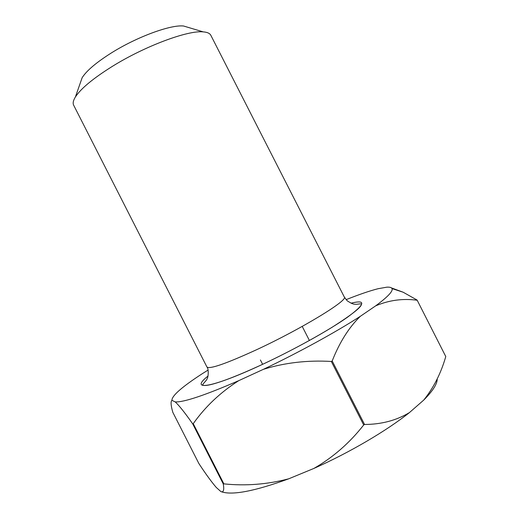 <?xml version="1.0" encoding="UTF-8"?>
<svg xmlns="http://www.w3.org/2000/svg" width="519" height="519" viewBox="0 0 519 519"><rect width="100%" height="100%" fill="white"/><g stroke="black" fill="none" stroke-linecap="round" stroke-linejoin="round"><path stroke-width="0.78" d="M80.283 83.021L82.158 77.681C86.628 70.649 96.43 62.358 111.559 52.821C137.074 36.804 170.764 24.51 183.577 26.008L189 27.63M112.474 66.296C93.212 78.33 80.854 88.561 75.391 96.988C73.231 100.491 72.654 103.229 73.666 105.214L206.932 366.991C209.553 369.444 226.174 363.657 256.795 349.624C301.74 328.767 348.813 299.95 344.298 297.004L210.844 35.318C209.832 33.333 207.276 32.184 203.176 31.873C187.904 30.16 145.048 46.042 112.474 66.296M193.243 423.673L192.685 423.835L223.287 483.98L223.871 483.87L193.243 423.673C205.316 406.624 220.497 392.28 238.792 380.635L263.425 369.314C298.542 352.609 336.254 331.907 360.335 316.305L375.685 305.84C387.81 296.849 393.253 291.094 392.007 288.57C391.443 287.448 389.685 286.988 386.72 287.189L378.014 288.733C369.69 290.848 359.051 294.494 346.095 299.671M223.287 483.98C224.312 490.17 223.494 492.693 220.841 491.545L216.254 487.438C211.467 481.859 205.68 473.905 198.894 463.577L172.808 412.3C170.868 405.482 170.582 401.492 171.938 400.344L175.24 401.927C183.953 402.316 205.135 395.219 238.792 380.635M332.192 360.977L331.323 361.464L363.696 424.97L364.559 424.471L332.192 360.977C339.556 342.293 348.937 327.405 360.335 316.305M417.101 300.06L445.776 356.54L417.101 300.06L403.166 292.229L391.469 287.915M437.219 378.857C437.303 383.904 432.814 390.969 423.751 400.065L409.439 412.586C386.655 430.757 349.508 452.613 313.911 468.423L288.772 478.79C255.205 491.032 232.869 495.398 221.762 491.882M208.048 370.092L202.442 373.596C181.961 386.889 171.795 395.809 171.938 400.344M288.772 478.79C267.382 484.422 245.747 486.115 223.871 483.87M363.696 424.97C349.657 442.908 333.062 457.388 313.911 468.423M409.439 412.586C396.38 420.435 381.42 424.399 364.559 424.471M445.776 356.54C441.027 373.161 433.683 387.674 423.751 400.065M175.24 401.927C179.133 405.508 184.946 412.813 192.685 423.835M263.425 369.314C284.834 362.684 307.462 360.069 331.323 361.464M375.685 305.84C389.042 300.177 402.828 298.308 417.042 300.229M350.987 303.2C366.44 299.411 365.253 304.102 347.419 317.271C328.949 330.331 292.197 350.701 259.818 365.623C210.506 388.478 188.974 391.041 208.015 376.054M82.158 77.681L75.391 96.988M206.932 366.991C208.859 368.75 208.424 377.216 207.023 378.844C206.925 380.226 202.981 383.599 202.592 384.923C203.688 385.844 206.932 385.611 212.329 384.209C223.112 381.355 238.948 375.153 259.831 365.603C284.749 354.107 312.814 339.179 332.536 326.996C352.563 314.216 362.165 306.56 361.354 304.03C360.867 303.42 356.326 304.666 354.99 304.199C353.666 304.432 351.078 303.304 347.205 300.799L344.298 297.004M309.402 340.483L302.227 326.419M392.007 288.57L403.166 292.229M262.62 364.319L260.402 359.972M183.577 26.008L203.176 31.873"/></g></svg>
